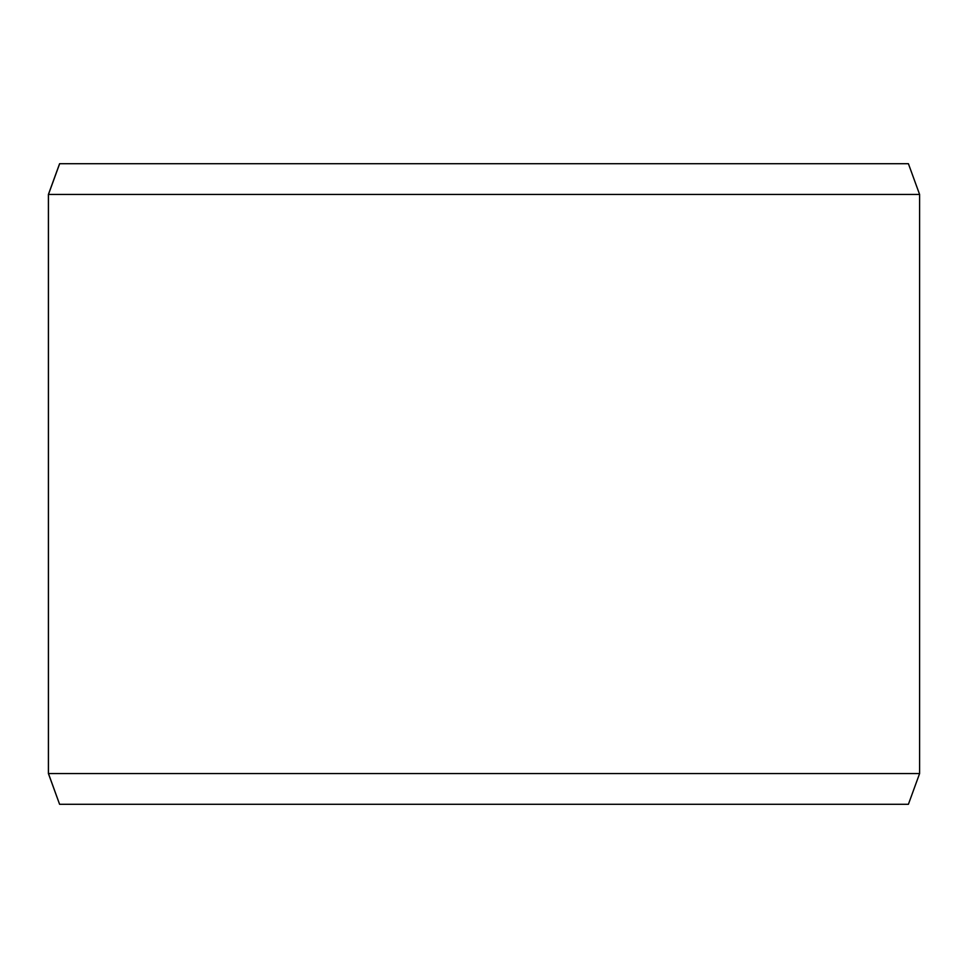 <?xml version="1.0" encoding="UTF-8"?>
<svg xmlns="http://www.w3.org/2000/svg" width="968" height="968" viewBox="0 0 968 968"><rect width="100%" height="100%" fill="white"/><g stroke="black" fill="none" stroke-linecap="round" stroke-linejoin="round"><path stroke-width="1.45" d="M59.653 804.299L908.408 804.299L919.6 773.541L919.6 194.459L908.408 163.701L59.593 163.701L48.4 194.459L48.4 773.541L59.593 804.299L48.46 773.541L48.46 194.459L59.653 163.701M919.6 194.459L48.46 194.459M919.6 773.541L48.46 773.541"/></g></svg>
